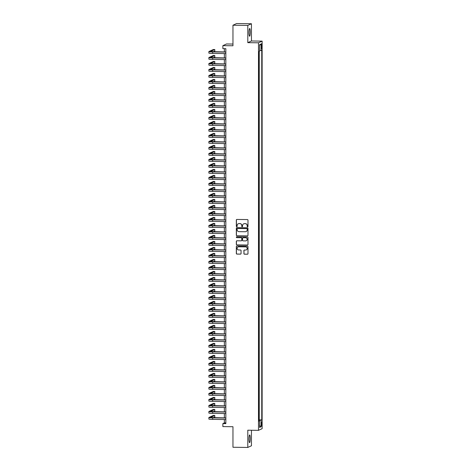 <?xml version="1.0" encoding="UTF-8"?>
<svg xmlns="http://www.w3.org/2000/svg" width="471" height="471" viewBox="0 0 471 471"><rect width="100%" height="100%" fill="white"/><g stroke="black" fill="none" stroke-linecap="round" stroke-linejoin="round"><path stroke-width="0.71" d="M247.581 226.834A0.412 0.406 -114.6 0 0 247.987 226.421L247.987 220.169A0.589 0.583 -114.6 0 0 247.405 219.568L236.919 219.439A0.589 0.583 -114.6 0 0 236.336 220.022L236.336 226.274A0.412 0.406 -114.6 0 0 236.913 226.657A0.412 0.406 -114.6 0 0 237.149 226.286L237.149 225.479A1.89 1.86 -114.6 0 1 239.015 223.613L239.886 223.625A1.89 1.86 -114.6 0 1 241.753 225.532L241.753 226.345A0.412 0.406 -114.6 0 0 242.335 226.728A0.412 0.406 -114.6 0 0 242.571 226.357L242.571 225.544A1.89 1.86 -114.6 0 1 244.431 223.684L245.309 223.696A1.89 1.86 -114.6 0 1 247.169 225.603L247.169 226.416A0.412 0.406 -114.6 0 0 247.581 226.834M243.695 223.831A1.89 1.86 -114.6 0 1 244.531 223.637L245.403 223.648A1.89 1.86 -114.6 0 1 247.269 225.556L247.269 226.368A0.412 0.406 -114.6 0 0 247.799 226.769M236.725 219.468A0.589 0.583 -114.6 0 0 236.436 219.975L236.436 226.233A0.412 0.406 -114.6 0 0 236.96 226.633M238.279 223.76A1.89 1.86 -114.6 0 1 239.115 223.572L239.986 223.584A1.89 1.86 -114.6 0 1 241.853 225.491L241.853 226.298A0.412 0.406 -114.6 0 0 242.382 226.698M250.26 438.525A3.85 0.63 90.7 0 0 249.677 434.963A3.85 0.63 90.7 0 0 248.994 439.102A3.85 0.63 90.7 0 0 249.577 442.663A3.85 0.63 90.7 0 0 250.26 438.525M250.26 32.087A3.85 0.63 90.7 0 0 249.677 28.525A3.85 0.63 90.7 0 0 248.994 32.664A3.85 0.63 90.7 0 0 249.577 36.226A3.85 0.63 90.7 0 0 250.26 32.087M261.888 423.977A1.925 0.318 90.7 0 0 261.599 422.199A1.925 0.318 90.7 0 0 261.258 424.265A1.925 0.318 90.7 0 0 261.546 426.049A1.925 0.318 90.7 0 0 261.888 423.977M243.878 253.592A0.589 0.583 -114.6 0 0 244.461 254.187L247.405 254.222A0.589 0.583 -114.6 0 0 247.987 253.645L247.987 246.692A0.589 0.583 -114.6 0 0 247.405 246.097L236.919 245.968A0.589 0.583 -114.6 0 0 236.336 246.545L236.336 253.498A0.589 0.583 -114.6 0 0 236.919 254.093L240.469 254.134A0.589 0.583 -114.6 0 0 241.052 253.557L241.052 250.584A0.589 0.583 -114.6 0 0 240.469 249.983L238.709 249.966A1.578 1.554 -114.6 0 1 238.049 246.951A1.578 1.554 -114.6 0 1 238.709 246.81L245.615 246.898A1.578 1.554 -114.6 0 1 246.268 249.913A1.578 1.554 -114.6 0 1 245.615 250.048L244.461 250.036A0.589 0.583 -114.6 0 0 243.878 250.619L243.978 253.545A0.589 0.583 -114.6 0 0 244.561 254.14L247.505 254.181A0.589 0.583 -114.6 0 0 247.699 254.146M247.799 25.416L247.799 42.661L251.449 40.983L251.449 23.738L247.799 25.416L232.962 25.228L232.962 45.769L222.871 45.646L222.871 48.643L225.839 48.684L225.839 423.623L222.871 423.588L222.871 426.585L232.962 426.714L232.962 447.262L247.799 447.45L251.449 445.772L251.449 430.247M247.799 42.661L258.485 42.796L258.485 430.341L247.799 430.206L247.799 447.45M247.405 235.912A0.589 0.583 -114.6 0 0 247.987 235.329L247.987 228.382A0.589 0.583 -114.6 0 0 247.405 227.787L236.919 227.652A0.589 0.583 -114.6 0 0 236.336 228.235L236.336 235.182A0.589 0.583 -114.6 0 0 236.919 235.777L247.505 235.865A0.589 0.583 -114.6 0 0 247.699 235.836M247.987 237.537L247.987 244.484A0.589 0.583 -114.6 0 1 247.405 245.067L236.919 244.938A0.589 0.583 -114.6 0 1 236.336 244.337L236.336 241.364A0.589 0.583 -114.6 0 1 236.919 240.781L241.17 240.84A0.589 0.583 -114.6 0 0 241.753 240.257L241.753 238.285A0.589 0.583 -114.6 0 0 241.17 237.69L236.742 237.631A0.412 0.406 -114.6 0 1 236.572 236.842A0.412 0.406 -114.6 0 1 236.742 236.807L247.405 236.942A0.589 0.583 -114.6 0 1 247.987 237.537M232.962 25.228L236.613 23.55L251.449 23.738M258.867 419.961L258.867 416.388M258.867 413.962L258.867 410.388M258.867 407.963L258.867 404.389M258.867 401.963L258.867 398.389M258.867 395.964L258.867 392.39M258.867 389.964L258.867 386.391M258.867 383.965L258.867 380.391M258.867 377.966L258.867 374.392M258.867 371.966L258.867 368.399M258.867 365.967L258.867 362.399M258.867 359.968L258.867 356.4M258.867 353.968L258.867 350.4M258.867 347.969L258.867 344.401M258.867 341.97L258.867 338.402M258.867 335.97L258.867 332.402M258.867 329.971L258.867 326.403M258.926 323.977L258.867 320.404M258.867 317.978L258.867 314.404M258.867 311.979L258.867 308.405M258.867 305.979L258.867 302.406M258.867 299.98L258.867 296.406M258.926 293.981L258.867 290.407M258.867 287.981L258.867 284.407M258.867 281.982L258.867 278.408M258.867 275.982L258.867 272.409M258.867 269.983L258.867 266.409M258.867 263.984L258.867 260.41M258.867 257.984L258.867 254.411M258.867 251.985L258.867 248.411M258.867 245.986L258.867 242.412M258.867 239.986L258.867 236.418M258.867 233.987L258.867 230.419M258.867 227.988L258.867 224.42M258.867 221.988L258.867 218.42M258.867 215.989L258.867 212.421M258.867 209.989L258.867 206.422M258.867 203.99L258.867 200.422M258.867 197.991L258.867 194.423M258.867 191.997L258.867 188.424M258.867 185.998L258.867 182.424M258.926 179.999L258.867 176.425M258.867 173.999L258.867 170.425M258.867 168L258.867 164.426M258.867 162L258.867 158.427M258.867 156.001L258.867 152.427M258.867 150.002L258.867 146.428M258.867 144.002L258.867 140.429M258.867 138.003L258.867 134.429M258.867 132.004L258.867 128.43M258.867 126.004L258.867 122.431M258.867 120.005L258.867 116.431M258.867 114.006L258.867 110.432M258.867 108.006L258.867 104.438M258.867 102.007L258.867 98.439M258.867 96.007L258.867 92.44M258.867 90.008L258.867 86.44M258.867 84.009L258.867 80.441M258.867 78.009L258.867 74.442M258.867 72.01L258.867 68.442M258.867 66.011L258.867 62.443M258.867 60.017L258.867 56.443M261.264 45.658L261.264 46.976A1.866 0.306 90.7 0 0 261.546 48.701A1.866 0.306 90.7 0 0 261.876 46.7L261.876 45.381A1.866 0.306 90.7 0 0 261.593 43.656A1.866 0.306 90.7 0 0 261.264 45.658M258.485 42.796L262.135 41.124L262.135 428.663L258.485 430.341M258.926 419.961L261.752 419.844L261.752 50.297L259.556 50.697M261.752 419.844L261.058 420.156L261.058 426.755L259.556 427.444L259.556 420.844L258.867 421.162L258.867 51.616L259.556 51.304L259.556 44.704L261.058 44.015L261.058 50.615M259.256 419.808L259.256 51.439M258.867 54.018L258.926 51.592M232.962 44.05L226.522 43.968L222.871 45.646M251.449 40.983L262.135 41.124M224.355 419.52L224.355 422.911L222.871 423.588M224.355 48.66L224.355 51.957M224.355 53.576L224.355 57.957M224.355 59.576L224.355 63.956M224.355 65.575L224.355 69.955M224.355 71.574L224.355 75.955M224.355 77.574L224.355 81.954M224.355 83.567L224.355 87.953M224.355 89.567L224.355 93.953M224.355 95.566L224.355 99.952M224.355 101.565L224.355 105.951M224.355 107.565L224.355 111.951M224.355 113.564L224.355 117.95M224.355 119.563L224.355 123.95M224.355 125.563L224.355 129.949M224.355 131.562L224.355 135.948M224.355 137.561L224.355 141.948M224.355 143.561L224.355 147.941M224.355 149.56L224.355 153.94M224.355 155.56L224.355 159.94M224.355 161.559L224.355 165.939M224.355 167.558L224.355 171.939M224.355 173.558L224.355 177.938M224.355 179.557L224.355 183.937M224.355 185.556L224.355 189.937M224.355 191.556L224.355 195.936M224.355 197.555L224.355 201.935M224.355 203.554L224.355 207.935M224.355 209.554L224.355 213.934M224.355 215.547L224.355 219.933M224.355 221.547L224.355 225.933M224.355 227.546L224.355 231.932M224.355 233.545L224.355 237.932M224.355 239.545L224.355 243.931M224.355 245.544L224.355 249.93M224.355 251.543L224.355 255.93M224.355 257.543L224.355 261.929M224.355 263.542L224.355 267.928M224.355 269.542L224.355 273.928M224.355 275.541L224.355 279.921M224.355 281.54L224.355 285.921M224.355 287.54L224.355 291.92M224.355 293.539L224.355 297.919M224.355 299.538L224.355 303.919M224.355 305.538L224.355 309.918M224.355 311.537L224.355 315.917M224.355 317.536L224.355 321.917M224.355 323.536L224.355 327.916M224.355 329.535L224.355 333.915M224.355 335.535L224.355 339.915M224.355 341.534L224.355 345.914M224.355 347.527L224.355 351.914M224.355 353.527L224.355 357.913M224.355 359.526L224.355 363.912M224.355 365.525L224.355 369.912M224.355 371.525L224.355 375.911M224.355 377.524L224.355 381.91M224.355 383.524L224.355 387.91M224.355 389.523L224.355 393.909M224.355 395.522L224.355 399.908M224.355 401.522L224.355 405.908M224.355 407.521L224.355 411.901M224.355 413.52L224.355 417.901M225.839 422.929L224.355 422.911M259.556 420.844L258.867 420.774M258.867 420.279L261.058 420.156M259.556 45.399L261.058 44.015M261.058 426.755L259.556 425.537M236.725 227.681A0.589 0.583 -114.6 0 0 236.436 228.188L236.436 235.135A0.589 0.583 -114.6 0 0 237.019 235.735L247.505 235.865M247.169 229.018A0.412 0.406 -114.6 0 0 246.763 228.6L237.561 228.482A0.412 0.406 -114.6 0 0 237.149 228.894L237.149 229.748A1.89 1.86 -114.6 0 0 239.015 231.655L245.309 231.732A1.89 1.86 -114.6 0 0 247.169 229.872L247.269 228.977A0.412 0.406 -114.6 0 0 246.863 228.559L246.763 228.6M237.437 228.5A0.412 0.406 -114.6 0 1 237.655 228.441L246.863 228.559M246.145 231.544A1.89 1.86 -114.6 0 0 247.269 229.83L247.169 229.872M247.269 228.977L247.269 229.83M236.725 240.816A0.589 0.583 -114.6 0 0 236.436 241.323L236.436 244.296A0.589 0.583 -114.6 0 0 237.019 244.891L247.505 245.02A0.589 0.583 -114.6 0 0 247.699 244.991M241.464 240.763A0.589 0.583 -114.6 0 0 241.853 240.21L241.853 238.238A0.589 0.583 -114.6 0 0 241.27 237.643L236.742 237.631M236.619 236.825A0.412 0.406 -114.6 0 0 236.842 237.584M245.585 240.893A1.578 1.554 -114.6 0 0 247.104 238.997A1.578 1.554 -114.6 0 0 245.585 237.743L243.154 237.714A0.589 0.583 -114.6 0 0 242.571 238.297L242.571 240.269A0.589 0.583 -114.6 0 0 243.154 240.864L245.585 240.893M246.292 240.728A1.578 1.554 -114.6 0 0 245.679 237.696L245.585 237.743M242.954 237.743A0.589 0.583 -114.6 0 1 243.248 237.667L245.679 237.696M244.266 250.066A0.589 0.583 -114.6 0 0 243.978 250.572L243.978 253.545M246.321 249.889A1.578 1.554 -114.6 0 0 245.709 246.857L245.615 246.898M238.102 246.928A1.578 1.554 -114.6 0 1 238.809 246.769L245.709 246.857M236.725 245.997A0.589 0.583 -114.6 0 0 236.436 246.504L236.436 253.451A0.589 0.583 -114.6 0 0 237.019 254.046L240.569 254.093A0.589 0.583 -114.6 0 0 240.763 254.057M213.098 51.816L214.8 51.039L214.8 49.537L213.316 49.52L208.924 51.527A4.51 0.341 -0 0 0 208.865 51.586A4.51 0.341 -0 0 0 212.639 51.928L225.839 52.093M208.865 51.586L208.865 53.088A4.51 0.341 -0 0 0 212.639 53.423L225.839 53.594M225.839 51.975L210.372 51.586L214.8 49.537M213.098 57.815L214.8 57.032L214.8 55.537L213.316 55.519L208.924 57.527A4.51 0.341 -0 0 0 208.865 57.586A4.51 0.341 -0 0 0 212.639 57.927L225.839 58.092M208.865 57.586L208.865 59.087A4.51 0.341 -0 0 0 212.639 59.423L225.839 59.593M225.839 57.974L210.372 57.586L214.8 55.537M213.098 63.815L214.8 63.032L214.8 61.536L213.316 61.513L208.924 63.526A4.51 0.341 -0 0 0 208.865 63.585A4.51 0.341 -0 0 0 212.639 63.926L225.839 64.091M208.865 63.585L208.865 65.086A4.51 0.341 -0 0 0 212.639 65.422L225.839 65.593M225.839 63.974L210.372 63.585L214.8 61.536M213.098 69.814L214.8 69.031L214.8 67.536L213.316 67.512L208.924 69.525A4.51 0.341 -0 0 0 208.865 69.584A4.51 0.341 -0 0 0 212.639 69.926L225.839 70.091M208.865 69.584L208.865 71.086A4.51 0.341 -0 0 0 212.639 71.421L225.839 71.592M225.839 69.973L210.372 69.584L214.8 67.536M213.098 75.813L214.8 75.03L214.8 73.535L213.316 73.511L208.924 75.525A4.51 0.341 -0 0 0 208.865 75.584A4.51 0.341 -0 0 0 212.639 75.925L225.839 76.09M208.865 75.584L208.865 77.085A4.51 0.341 -0 0 0 212.639 77.421L225.839 77.591M225.839 75.972L210.372 75.584L214.8 73.535M213.098 81.813L214.8 81.03L214.8 79.534L213.316 79.511L208.924 81.524A4.51 0.341 -0 0 0 208.865 81.583A4.51 0.341 -0 0 0 212.639 81.919L225.839 82.089M208.865 81.583L208.865 83.084A4.51 0.341 -0 0 0 212.639 83.42L225.839 83.591M225.839 81.972L210.372 81.583L214.8 79.534M213.098 87.812L214.8 87.029L214.8 85.528L213.316 85.51L208.924 87.524A4.51 0.341 -0 0 0 208.865 87.582A4.51 0.341 -0 0 0 212.639 87.918L225.839 88.089M208.865 87.582L208.865 89.078A4.51 0.341 -0 0 0 212.639 89.419L225.839 89.59M225.839 87.971L210.372 87.582L214.8 85.528M213.098 93.811L214.8 93.028L214.8 91.527L213.316 91.509L208.924 93.523A4.51 0.341 -0 0 0 208.865 93.582A4.51 0.341 -0 0 0 212.639 93.917L225.839 94.088M208.865 93.582L208.865 95.077A4.51 0.341 -0 0 0 212.639 95.419L225.839 95.589M225.839 93.97L210.372 93.582L214.8 91.527M213.098 99.811L214.8 99.028L214.8 97.526L213.316 97.509L208.924 99.522A4.51 0.341 -0 0 0 208.865 99.581A4.51 0.341 -0 0 0 212.639 99.917L225.839 100.088M208.865 99.581L208.865 101.077A4.51 0.341 -0 0 0 212.639 101.418L225.839 101.589M225.839 99.97L210.372 99.581L214.8 97.526M213.098 105.81L214.8 105.027L214.8 103.526L213.316 103.508L208.924 105.522A4.51 0.341 -0 0 0 208.865 105.581A4.51 0.341 -0 0 0 212.639 105.916L225.839 106.087M208.865 105.581L208.865 107.076A4.51 0.341 -0 0 0 212.639 107.417L225.839 107.582M225.839 105.969L210.372 105.581L214.8 103.526M213.098 111.804L214.8 111.026L214.8 109.525L213.316 109.507L208.924 111.521A4.51 0.341 -0 0 0 208.865 111.58A4.51 0.341 -0 0 0 212.639 111.915L225.839 112.086M208.865 111.58L208.865 113.075A4.51 0.341 -0 0 0 212.639 113.417L225.839 113.582M225.839 111.968L210.372 111.58L214.8 109.525M213.098 117.803L214.8 117.026L214.8 115.525L213.316 115.507L208.924 117.52A4.51 0.341 -0 0 0 208.865 117.579A4.51 0.341 -0 0 0 212.639 117.915L225.839 118.086M208.865 117.579L208.865 119.075A4.51 0.341 -0 0 0 212.639 119.416L225.839 119.581M225.839 117.968L210.372 117.579L214.8 115.525M213.098 123.802L214.8 123.025L214.8 121.524L213.316 121.506L208.924 123.52A4.51 0.341 -0 0 0 208.865 123.573A4.51 0.341 -0 0 0 212.639 123.914L225.839 124.085M208.865 123.573L208.865 125.074A4.51 0.341 -0 0 0 212.639 125.416L225.839 125.58M225.839 123.967L210.372 123.573L214.8 121.524M213.098 129.802L214.8 129.025L214.8 127.523L213.316 127.506L208.924 129.519A4.51 0.341 -0 0 0 208.865 129.572A4.51 0.341 -0 0 0 212.639 129.914L225.839 130.084M208.865 129.572L208.865 131.073A4.51 0.341 -0 0 0 212.639 131.415L225.839 131.58M225.839 129.967L210.372 129.572L214.8 127.523M213.098 135.801L214.8 135.024L214.8 133.523L213.316 133.505L208.924 135.518A4.51 0.341 -0 0 0 208.865 135.571A4.51 0.341 -0 0 0 212.639 135.913L225.839 136.084M208.865 135.571L208.865 137.073A4.51 0.341 -0 0 0 212.639 137.414L225.839 137.579M225.839 135.966L210.372 135.571L214.8 133.523M213.098 141.8L214.8 141.023L214.8 139.522L213.316 139.504L208.924 141.518A4.51 0.341 -0 0 0 208.865 141.571A4.51 0.341 -0 0 0 212.639 141.912L225.839 142.077M208.865 141.571L208.865 143.072A4.51 0.341 -0 0 0 212.639 143.414L225.839 143.578M225.839 141.965L210.372 141.571L214.8 139.522M213.098 147.8L214.8 147.023L214.8 145.521L213.316 145.504L208.924 147.517A4.51 0.341 -0 0 0 208.865 147.57A4.51 0.341 -0 0 0 212.639 147.912L225.839 148.077M208.865 147.57L208.865 149.071A4.51 0.341 -0 0 0 212.639 149.413L225.839 149.578M225.839 147.965L210.372 147.57L214.8 145.521M213.098 153.799L214.8 153.022L214.8 151.521L213.316 151.503L208.924 153.517A4.51 0.341 -0 0 0 208.865 153.57A4.51 0.341 -0 0 0 212.639 153.911L225.839 154.076M208.865 153.57L208.865 155.071A4.51 0.341 -0 0 0 212.639 155.412L225.839 155.577M225.839 153.964L210.372 153.57L214.8 151.521M213.098 159.799L214.8 159.021L214.8 157.52L213.316 157.502L208.924 159.516A4.51 0.341 -0 0 0 208.865 159.569A4.51 0.341 -0 0 0 212.639 159.91L225.839 160.075M208.865 159.569L208.865 161.07A4.51 0.341 -0 0 0 212.639 161.412L225.839 161.577M225.839 159.963L210.372 159.569L214.8 157.52M213.098 165.798L214.8 165.021L214.8 163.519L213.316 163.502L208.924 165.515A4.51 0.341 -0 0 0 208.865 165.568A4.51 0.341 -0 0 0 212.639 165.91L225.839 166.075M208.865 165.568L208.865 167.07A4.51 0.341 -0 0 0 212.639 167.411L225.839 167.576M225.839 165.963L210.372 165.568L214.8 163.519M213.098 171.797L214.8 171.02L214.8 169.519L213.316 169.501L208.924 171.515A4.51 0.341 -0 0 0 208.865 171.568A4.51 0.341 -0 0 0 212.639 171.909L225.839 172.074M208.865 171.568L208.865 173.069A4.51 0.341 -0 0 0 212.639 173.41L225.839 173.575M225.839 171.956L210.372 171.568L214.8 169.519M213.098 177.797L214.8 177.019L214.8 175.518L213.316 175.5L208.924 177.508A4.51 0.341 -0 0 0 208.865 177.567A4.51 0.341 -0 0 0 212.639 177.908L225.839 178.073M208.865 177.567L208.865 179.068A4.51 0.341 -0 0 0 212.639 179.404L225.839 179.575M225.839 177.956L210.372 177.567L214.8 175.518M213.098 183.796L214.8 183.019L214.8 181.518L213.316 181.5L208.924 183.507A4.51 0.341 -0 0 0 208.865 183.566A4.51 0.341 -0 0 0 212.639 183.908L225.839 184.073M208.865 183.566L208.865 185.068A4.51 0.341 -0 0 0 212.639 185.403L225.839 185.574M225.839 183.955L210.372 183.566L214.8 181.518M213.098 189.795L214.8 189.012L214.8 187.517L213.316 187.499L208.924 189.507A4.51 0.341 -0 0 0 208.865 189.566A4.51 0.341 -0 0 0 212.639 189.907L225.839 190.072M208.865 189.566L208.865 191.067A4.51 0.341 -0 0 0 212.639 191.403L225.839 191.573M225.839 189.954L210.372 189.566L214.8 187.517M213.098 195.795L214.8 195.012L214.8 193.516L213.316 193.493L208.924 195.506A4.51 0.341 -0 0 0 208.865 195.565A4.51 0.341 -0 0 0 212.639 195.907L225.839 196.071M208.865 195.565L208.865 197.066A4.51 0.341 -0 0 0 212.639 197.402L225.839 197.573M225.839 195.954L210.372 195.565L214.8 193.516M213.098 201.794L214.8 201.011L214.8 199.516L213.316 199.492L208.924 201.506A4.51 0.341 -0 0 0 208.865 201.564A4.51 0.341 -0 0 0 212.639 201.906L225.839 202.071M208.865 201.564L208.865 203.066A4.51 0.341 -0 0 0 212.639 203.401L225.839 203.572M225.839 201.953L210.372 201.564L214.8 199.516M213.098 207.793L214.8 207.01L214.8 205.515L213.316 205.491L208.924 207.505A4.51 0.341 -0 0 0 208.865 207.564A4.51 0.341 -0 0 0 212.639 207.905L225.839 208.07M208.865 207.564L208.865 209.065A4.51 0.341 -0 0 0 212.639 209.401L225.839 209.571M225.839 207.952L210.372 207.564L214.8 205.515M213.098 213.793L214.8 213.01L214.8 211.514L213.316 211.491L208.924 213.504A4.51 0.341 -0 0 0 208.865 213.563A4.51 0.341 -0 0 0 212.639 213.899L225.839 214.07M208.865 213.563L208.865 215.064A4.51 0.341 -0 0 0 212.639 215.4L225.839 215.571M225.839 213.952L210.372 213.563L214.8 211.514M213.098 219.792L214.8 219.009L214.8 217.508L213.316 217.49L208.924 219.504A4.51 0.341 -0 0 0 208.865 219.563A4.51 0.341 -0 0 0 212.639 219.898L225.839 220.069M208.865 219.563L208.865 221.058A4.51 0.341 -0 0 0 212.639 221.399L225.839 221.57M225.839 219.951L210.372 219.563L214.8 217.508M213.098 225.792L214.8 225.008L214.8 223.507L213.316 223.49L208.924 225.503A4.51 0.341 -0 0 0 208.865 225.562A4.51 0.341 -0 0 0 212.639 225.897L225.839 226.068M208.865 225.562L208.865 227.057A4.51 0.341 -0 0 0 212.639 227.399L225.839 227.57M225.839 225.95L210.372 225.562L214.8 223.507M213.098 231.791L214.8 231.008L214.8 229.507L213.316 229.489L208.924 231.502A4.51 0.341 -0 0 0 208.865 231.561A4.51 0.341 -0 0 0 212.639 231.897L225.839 232.068M208.865 231.561L208.865 233.057A4.51 0.341 -0 0 0 212.639 233.398L225.839 233.569M225.839 231.95L210.372 231.561L214.8 229.507M213.098 237.79L214.8 237.007L214.8 235.506L213.316 235.488L208.924 237.502A4.51 0.341 -0 0 0 208.865 237.561A4.51 0.341 -0 0 0 212.639 237.896L225.839 238.067M208.865 237.561L208.865 239.056A4.51 0.341 -0 0 0 212.639 239.398L225.839 239.562M225.839 237.949L210.372 237.561L214.8 235.506M213.098 243.784L214.8 243.007L214.8 241.505L213.316 241.488L208.924 243.501A4.51 0.341 -0 0 0 208.865 243.56A4.51 0.341 -0 0 0 212.639 243.896L225.839 244.066M208.865 243.56L208.865 245.055A4.51 0.341 -0 0 0 212.639 245.397L225.839 245.562M225.839 243.949L210.372 243.56L214.8 241.505M213.098 249.783L214.8 249.006L214.8 247.505L213.316 247.487L208.924 249.5A4.51 0.341 -0 0 0 208.865 249.559A4.51 0.341 -0 0 0 212.639 249.895L225.839 250.066M208.865 249.559L208.865 251.055A4.51 0.341 -0 0 0 212.639 251.396L225.839 251.561M225.839 249.948L210.372 249.559L214.8 247.505M213.098 255.782L214.8 255.005L214.8 253.504L213.316 253.486L208.924 255.5A4.51 0.341 -0 0 0 208.865 255.553A4.51 0.341 -0 0 0 212.639 255.894L225.839 256.065M208.865 255.553L208.865 257.054A4.51 0.341 -0 0 0 212.639 257.396L225.839 257.56M225.839 255.947L210.372 255.553L214.8 253.504M213.098 261.782L214.8 261.005L214.8 259.503L213.316 259.486L208.924 261.499A4.51 0.341 -0 0 0 208.865 261.552A4.51 0.341 -0 0 0 212.639 261.894L225.839 262.064M208.865 261.552L208.865 263.053A4.51 0.341 -0 0 0 212.639 263.395L225.839 263.56M225.839 261.947L210.372 261.552L214.8 259.503M213.098 267.781L214.8 267.004L214.8 265.503L213.316 265.485L208.924 267.499A4.51 0.341 -0 0 0 208.865 267.552A4.51 0.341 -0 0 0 212.639 267.893L225.839 268.064M208.865 267.552L208.865 269.053A4.51 0.341 -0 0 0 212.639 269.394L225.839 269.559M225.839 267.946L210.372 267.552L214.8 265.503M213.098 273.781L214.8 273.003L214.8 271.502L213.316 271.484L208.924 273.498A4.51 0.341 -0 0 0 208.865 273.551A4.51 0.341 -0 0 0 212.639 273.892L225.839 274.057M208.865 273.551L208.865 275.052A4.51 0.341 -0 0 0 212.639 275.394L225.839 275.559M225.839 273.945L210.372 273.551L214.8 271.502M213.098 279.78L214.8 279.003L214.8 277.501L213.316 277.484L208.924 279.497A4.51 0.341 -0 0 0 208.865 279.55A4.51 0.341 -0 0 0 212.639 279.892L225.839 280.057M208.865 279.55L208.865 281.052A4.51 0.341 -0 0 0 212.639 281.393L225.839 281.558M225.839 279.945L210.372 279.55L214.8 277.501M213.098 285.779L214.8 285.002L214.8 283.501L213.316 283.483L208.924 285.497A4.51 0.341 -0 0 0 208.865 285.55A4.51 0.341 -0 0 0 212.639 285.891L225.839 286.056M208.865 285.55L208.865 287.051A4.51 0.341 -0 0 0 212.639 287.392L225.839 287.557M225.839 285.944L210.372 285.55L214.8 283.501M213.098 291.779L214.8 291.001L214.8 289.5L213.316 289.482L208.924 291.496A4.51 0.341 -0 0 0 208.865 291.549A4.51 0.341 -0 0 0 212.639 291.89L225.839 292.055M208.865 291.549L208.865 293.05A4.51 0.341 -0 0 0 212.639 293.392L225.839 293.557M225.839 291.943L210.372 291.549L214.8 289.5M213.098 297.778L214.8 297.001L214.8 295.5L213.316 295.482L208.924 297.495A4.51 0.341 -0 0 0 208.865 297.548A4.51 0.341 -0 0 0 212.639 297.89L225.839 298.055M208.865 297.548L208.865 299.05A4.51 0.341 -0 0 0 212.639 299.391L225.839 299.556M225.839 297.943L210.372 297.548L214.8 295.5M213.098 303.777L214.8 303L214.8 301.499L213.316 301.481L208.924 303.495A4.51 0.341 -0 0 0 208.865 303.548A4.51 0.341 -0 0 0 212.639 303.889L225.839 304.054M208.865 303.548L208.865 305.049A4.51 0.341 -0 0 0 212.639 305.391L225.839 305.555M225.839 303.936L210.372 303.548L214.8 301.499M213.098 309.777L214.8 309L214.8 307.498L213.316 307.481L208.924 309.488A4.51 0.341 -0 0 0 208.865 309.547A4.51 0.341 -0 0 0 212.639 309.889L225.839 310.053M208.865 309.547L208.865 311.048A4.51 0.341 -0 0 0 212.639 311.384L225.839 311.555M225.839 309.936L210.372 309.547L214.8 307.498M213.098 315.776L214.8 314.999L214.8 313.498L213.316 313.48L208.924 315.488A4.51 0.341 -0 0 0 208.865 315.546A4.51 0.341 -0 0 0 212.639 315.888L225.839 316.053M208.865 315.546L208.865 317.048A4.51 0.341 -0 0 0 212.639 317.383L225.839 317.554M225.839 315.935L210.372 315.546L214.8 313.498M213.098 321.775L214.8 320.992L214.8 319.497L213.316 319.479L208.924 321.487A4.51 0.341 -0 0 0 208.865 321.546A4.51 0.341 -0 0 0 212.639 321.887L225.839 322.052M208.865 321.546L208.865 323.047A4.51 0.341 -0 0 0 212.639 323.383L225.839 323.553M225.839 321.934L210.372 321.546L214.8 319.497M213.098 327.775L214.8 326.992L214.8 325.496L213.316 325.473L208.924 327.486A4.51 0.341 -0 0 0 208.865 327.545A4.51 0.341 -0 0 0 212.639 327.887L225.839 328.052M208.865 327.545L208.865 329.046A4.51 0.341 -0 0 0 212.639 329.382L225.839 329.553M225.839 327.934L210.372 327.545L214.8 325.496M213.098 333.774L214.8 332.991L214.8 331.496L213.316 331.472L208.924 333.486A4.51 0.341 -0 0 0 208.865 333.545A4.51 0.341 -0 0 0 212.639 333.886L225.839 334.051M208.865 333.545L208.865 335.046A4.51 0.341 -0 0 0 212.639 335.381L225.839 335.552M225.839 333.933L210.372 333.545L214.8 331.496M213.098 339.774L214.8 338.99L214.8 337.495L213.316 337.472L208.924 339.485A4.51 0.341 -0 0 0 208.865 339.544A4.51 0.341 -0 0 0 212.639 339.885L225.839 340.05M208.865 339.544L208.865 341.045A4.51 0.341 -0 0 0 212.639 341.381L225.839 341.552M225.839 339.932L210.372 339.544L214.8 337.495M213.098 345.773L214.8 344.99L214.8 343.494L213.316 343.471L208.924 345.484A4.51 0.341 -0 0 0 208.865 345.543A4.51 0.341 -0 0 0 212.639 345.879L225.839 346.05M208.865 345.543L208.865 347.045A4.51 0.341 -0 0 0 212.639 347.38L225.839 347.551M225.839 345.932L210.372 345.543L214.8 343.494M213.098 351.772L214.8 350.989L214.8 349.488L213.316 349.47L208.924 351.484A4.51 0.341 -0 0 0 208.865 351.543A4.51 0.341 -0 0 0 212.639 351.878L225.839 352.049M208.865 351.543L208.865 353.038A4.51 0.341 -0 0 0 212.639 353.38L225.839 353.55M225.839 351.931L210.372 351.543L214.8 349.488M213.098 357.772L214.8 356.989L214.8 355.487L213.316 355.47L208.924 357.483A4.51 0.341 -0 0 0 208.865 357.542A4.51 0.341 -0 0 0 212.639 357.878L225.839 358.048M208.865 357.542L208.865 359.037A4.51 0.341 -0 0 0 212.639 359.379L225.839 359.55M225.839 357.931L210.372 357.542L214.8 355.487M213.098 363.771L214.8 362.988L214.8 361.487L213.316 361.469L208.924 363.482A4.51 0.341 -0 0 0 208.865 363.541A4.51 0.341 -0 0 0 212.639 363.877L225.839 364.048M208.865 363.541L208.865 365.037A4.51 0.341 -0 0 0 212.639 365.378L225.839 365.549M225.839 363.93L210.372 363.541L214.8 361.487M213.098 369.77L214.8 368.987L214.8 367.486L213.316 367.468L208.924 369.482A4.51 0.341 -0 0 0 208.865 369.541A4.51 0.341 -0 0 0 212.639 369.876L225.839 370.047M208.865 369.541L208.865 371.036A4.51 0.341 -0 0 0 212.639 371.378L225.839 371.542M225.839 369.929L210.372 369.541L214.8 367.486M213.098 375.764L214.8 374.987L214.8 373.485L213.316 373.468L208.924 375.481A4.51 0.341 -0 0 0 208.865 375.54A4.51 0.341 -0 0 0 212.639 375.876L225.839 376.046M208.865 375.54L208.865 377.035A4.51 0.341 -0 0 0 212.639 377.377L225.839 377.542M225.839 375.929L210.372 375.54L214.8 373.485M213.098 381.763L214.8 380.986L214.8 379.485L213.316 379.467L208.924 381.481A4.51 0.341 -0 0 0 208.865 381.539A4.51 0.341 -0 0 0 212.639 381.875L225.839 382.046M208.865 381.539L208.865 383.035A4.51 0.341 -0 0 0 212.639 383.376L225.839 383.541M225.839 381.928L210.372 381.539L214.8 379.485M213.098 387.763L214.8 386.985L214.8 385.484L213.316 385.466L208.924 387.48A4.51 0.341 -0 0 0 208.865 387.533A4.51 0.341 -0 0 0 212.639 387.874L225.839 388.045M208.865 387.533L208.865 389.034A4.51 0.341 -0 0 0 212.639 389.376L225.839 389.541M225.839 387.927L210.372 387.533L214.8 385.484M213.098 393.762L214.8 392.985L214.8 391.483L213.316 391.466L208.924 393.479A4.51 0.341 -0 0 0 208.865 393.532A4.51 0.341 -0 0 0 212.639 393.874L225.839 394.044M208.865 393.532L208.865 395.034A4.51 0.341 -0 0 0 212.639 395.375L225.839 395.54M225.839 393.927L210.372 393.532L214.8 391.483M213.098 399.761L214.8 398.984L214.8 397.483L213.316 397.465L208.924 399.479A4.51 0.341 -0 0 0 208.865 399.532A4.51 0.341 -0 0 0 212.639 399.873L225.839 400.044M208.865 399.532L208.865 401.033A4.51 0.341 -0 0 0 212.639 401.374L225.839 401.539M225.839 399.926L210.372 399.532L214.8 397.483M213.098 405.761L214.8 404.983L214.8 403.482L213.316 403.464L208.924 405.478A4.51 0.341 -0 0 0 208.865 405.531A4.51 0.341 -0 0 0 212.639 405.872L225.839 406.037M208.865 405.531L208.865 407.032A4.51 0.341 -0 0 0 212.639 407.374L225.839 407.539M225.839 405.925L210.372 405.531L214.8 403.482M213.098 411.76L214.8 410.983L214.8 409.482L213.316 409.464L208.924 411.477A4.51 0.341 -0 0 0 208.865 411.53A4.51 0.341 -0 0 0 212.639 411.872L225.839 412.037M208.865 411.53L208.865 413.032A4.51 0.341 -0 0 0 212.639 413.373L225.839 413.538M225.839 411.925L210.372 411.53L214.8 409.482M213.098 417.759L214.8 416.982L214.8 415.481L213.316 415.463L208.924 417.477A4.51 0.341 -0 0 0 208.865 417.53A4.51 0.341 -0 0 0 212.639 417.871L225.839 418.036M208.865 417.53L208.865 419.031A4.51 0.341 -0 0 0 212.639 419.373L225.839 419.537M225.839 417.924L210.372 417.53L214.8 415.481M261.27 45.369L261.876 45.381M261.264 46.688L261.876 46.7M212.639 51.928L212.639 53.423M212.639 57.927L212.639 59.423M212.639 63.926L212.639 65.422M212.639 69.926L212.639 71.421M212.639 75.925L212.639 77.421M212.639 81.919L212.639 83.42M212.639 87.918L212.639 89.419M212.639 93.917L212.639 95.419M212.639 99.917L212.639 101.418M212.639 105.916L212.639 107.417M212.639 111.915L212.639 113.417M212.639 117.915L212.639 119.416M212.639 123.914L212.639 125.416M212.639 129.914L212.639 131.415M212.639 135.913L212.639 137.414M212.639 141.912L212.639 143.414M212.639 147.912L212.639 149.413M212.639 153.911L212.639 155.412M212.639 159.91L212.639 161.412M212.639 165.91L212.639 167.411M212.639 171.909L212.639 173.41M212.639 177.908L212.639 179.404M212.639 183.908L212.639 185.403M212.639 189.907L212.639 191.403M212.639 195.907L212.639 197.402M212.639 201.906L212.639 203.401M212.639 207.905L212.639 209.401M212.639 213.899L212.639 215.4M212.639 219.898L212.639 221.399M212.639 225.897L212.639 227.399M212.639 231.897L212.639 233.398M212.639 237.896L212.639 239.398M212.639 243.896L212.639 245.397M212.639 249.895L212.639 251.396M212.639 255.894L212.639 257.396M212.639 261.894L212.639 263.395M212.639 267.893L212.639 269.394M212.639 273.892L212.639 275.394M212.639 279.892L212.639 281.393M212.639 285.891L212.639 287.392M212.639 291.89L212.639 293.392M212.639 297.89L212.639 299.391M212.639 303.889L212.639 305.391M212.639 309.889L212.639 311.384M212.639 315.888L212.639 317.383M212.639 321.887L212.639 323.383M212.639 327.887L212.639 329.382M212.639 333.886L212.639 335.381M212.639 339.885L212.639 341.381M212.639 345.879L212.639 347.38M212.639 351.878L212.639 353.38M212.639 357.878L212.639 359.379M212.639 363.877L212.639 365.378M212.639 369.876L212.639 371.378M212.639 375.876L212.639 377.377M212.639 381.875L212.639 383.376M212.639 387.874L212.639 389.376M212.639 393.874L212.639 395.375M212.639 399.873L212.639 401.374M212.639 405.872L212.639 407.374M212.639 411.872L212.639 413.373M212.639 417.871L212.639 419.373"/></g></svg>

